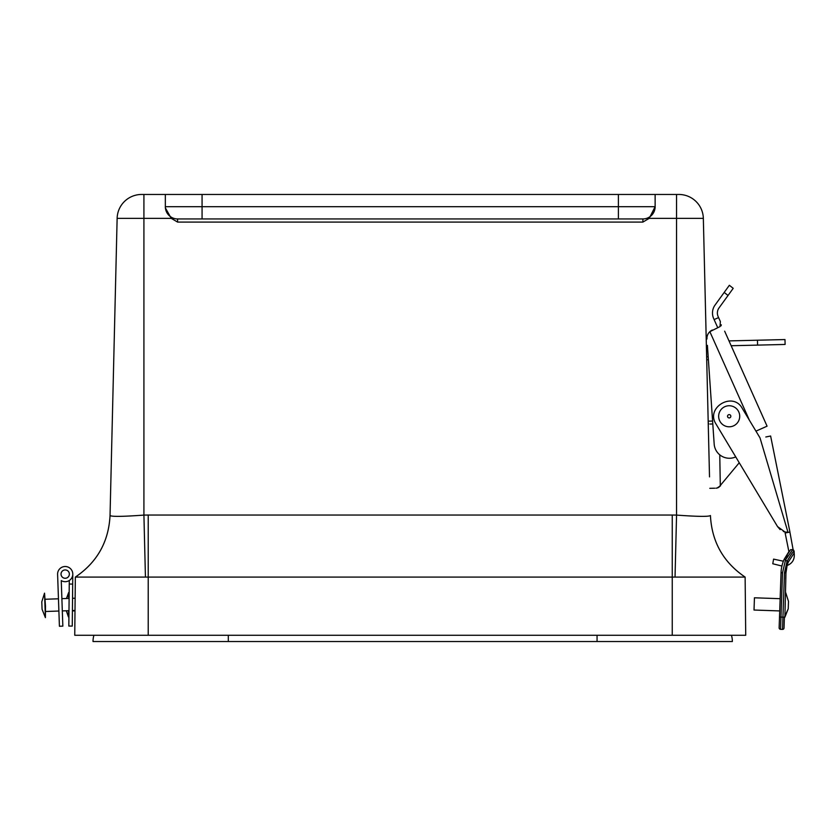 <?xml version="1.0" encoding="UTF-8"?>
<svg xmlns="http://www.w3.org/2000/svg" width="836" height="836" viewBox="0 0 836 836"><rect width="100%" height="100%" fill="white"/><g stroke="black" fill="none" stroke-linecap="round" stroke-linejoin="round"><path stroke-width="1.25" d="M199.25 218.948L229.388 218.948L199.25 218.948M591.083 218.948L621.221 218.948L591.083 218.948M117.134 218.363L110.038 515.572L117.134 218.363A24.484 24.484 0 0 1 141.618 194.464A24.484 24.484 0 0 0 117.134 218.363L143.917 218.363L143.917 194.464L141.618 194.464L678.853 194.464L676.554 194.464L676.554 218.363L703.337 218.363L709.513 476.875M618.4 194.464L618.4 218.948L642.884 218.948A12.247 12.247 0 0 0 655.131 206.701L655.131 194.464M165.34 194.464L165.34 206.701A12.247 12.247 0 0 0 177.587 218.948L618.4 218.948M148.223 515.039L143.917 515.091L145.433 577.08L148.223 577.08L148.223 515.039L672.248 515.039L672.248 577.08L148.223 577.08L148.223 635.266L74.749 635.266L75.344 577.08C97.112 562.325 108.68 541.812 110.038 515.54C108.68 541.822 97.133 562.325 75.376 577.08C97.133 562.325 108.68 541.822 110.038 515.572C111.961 516.763 123.258 516.606 143.917 515.091L143.917 218.363L171.265 218.363L165.34 207.85M678.853 194.464A24.484 24.484 0 0 1 703.337 218.363L706.639 356.815L708.186 356.773M202.072 194.464L202.072 206.701L655.131 206.701L649.206 218.363L642.884 222.083L177.587 222.083L177.587 218.948M655.131 206.701L655.131 207.85M171.265 218.363L177.587 222.083M709.189 463.154L708.176 421.156L712.596 421.051M675.039 577.08L676.554 515.091C697.214 516.606 708.51 516.763 710.433 515.572C711.791 541.822 723.339 562.325 745.095 577.08L745.127 577.08C723.359 562.325 711.791 541.812 710.433 515.54C711.791 541.812 723.359 562.325 745.127 577.08L745.722 635.266L672.248 635.266L672.248 577.08L745.095 577.08M148.223 635.266L672.248 635.266M110.038 515.54C108.68 541.812 97.112 562.325 75.344 577.08L145.433 577.08M732.346 641.233A19.594 19.594 0 0 0 731.416 635.266A19.594 19.594 0 0 1 732.346 641.536L93.026 641.536A19.594 19.594 0 0 1 93.956 635.266A19.594 19.594 0 0 0 93.026 641.233M61.258 580.592L62.836 626.133L59.419 626.258L57.6 574.363A7.587 7.587 0 0 1 64.926 566.515A7.587 7.587 0 0 1 72.784 573.841A7.587 7.587 0 0 1 65.114 581.699A7.587 7.587 0 0 0 65.459 581.689A7.587 7.587 0 0 1 61.258 580.592L61.373 584.134M65.051 569.943A4.159 4.159 0 0 0 61.028 574.248A4.159 4.159 0 0 0 65.333 578.261A4.159 4.159 0 0 0 69.357 573.956A4.159 4.159 0 0 0 65.051 569.943M57.6 574.363A7.587 7.587 0 0 1 65.271 566.515A7.587 7.587 0 0 1 72.784 574.175L72.262 626.091L68.834 626.059L69.252 584.04L72.68 584.071M69.252 584.04L69.294 580.497A7.587 7.587 0 0 1 65.114 581.699M69.325 574.604A4.159 4.159 0 0 1 64.696 578.24A4.159 4.159 0 0 1 61.059 573.6A4.159 4.159 0 0 1 65.689 569.974A4.159 4.159 0 0 1 69.325 574.604M45.478 606.079L45.395 617.626L44.538 593.152L45.478 606.079M41.8 601.774L44.538 593.152L41.8 601.774L41.936 605.713L42.061 609.214L45.395 617.626L42.061 609.214M68.5 610.698L68.928 616.947L66.305 610.771L68.437 616.947M69.169 592.463L66.452 598.513L68.677 592.463L68.625 598.44M728.992 340.9L784.983 339.562L785.098 344.453L731.166 345.738M717.016 488.046L720.507 485.779L718.479 487.513M717.842 487.796L717.089 488.025M714.686 488.214L709.785 488.328L714.686 488.214M712.794 423.977L709.994 424.051M708.594 424.082L708.207 422.326M708.385 359.71L706.713 359.752M735.743 456.905L735.649 456.937A15.278 15.278 0 0 1 714.174 444.031L707.402 345.362A7.837 7.837 0 0 0 706.462 349.27M715.888 488.182L716.63 488.12M718.709 487.388L739.243 462.747M719.765 454.826L720.308 486.019M731.531 346.564L752.222 392.91M725.261 332.519L724.655 331.181L725.261 332.519M717.706 327.628L713.672 318.6A13.71 13.71 0 0 1 714.602 305.694L729.358 285.285L733.214 288.326L728.041 295.474L724.185 292.433M728.041 295.474L718.741 308.306A8.82 8.82 0 0 0 718.145 316.604L720.35 321.526L720.026 326.594L709.858 331.673A9.112 9.112 0 0 1 712.335 330.032M758.252 406.411L760.018 410.371M755.483 400.214L758.231 406.369M706.963 338.977A9.112 9.112 0 0 1 709.858 331.673L749.422 420.278M720.998 325.883L721.332 324.817M724.655 331.181L767.072 426.172L755.953 431.136L759.955 437.792L742.284 408.396C732.953 391.049 705.166 407.686 716.055 424.103L777.543 526.586L784.941 531.978L788.891 551.655L784.231 559.2L790.626 549.66L792.747 549.639L794.116 551.039L794.2 553.275C794.879 559.608 792.214 563.798 786.195 565.867M767.072 426.172L760.206 410.779M760.008 437.876L788.024 532.438L789.936 532.051L770.625 436.016L789.926 532.03M765.818 436.988L770.625 436.016M777.543 526.586L780.145 529.606M783.342 531.477L783.865 531.665M788.024 532.438L785.15 533.013L789.905 532.062L793.186 550.088M783.384 561.228L773.593 559.117L772.777 563.767L781.921 566.035M787.146 565.376L785.955 572.869L784.889 617.229L785.955 572.869A30.608 30.608 0 0 1 788.4 561.886L794.148 553.066L793.542 550.015M726.035 406.223A10.534 10.534 0 0 1 739.233 413.12A10.534 10.534 0 0 1 732.336 426.318A10.534 10.534 0 0 1 719.138 419.421A10.534 10.534 0 0 1 726.035 406.223M780.176 597.949L779.936 604.804M785.725 579.327L785.955 572.869L784.481 572.817L782.935 617.167L784.408 617.208L784.032 627.982A1.473 1.473 0 0 1 782.506 629.403L780.552 629.33A1.473 1.473 0 0 1 779.131 627.815L781.054 572.691A35.509 35.509 0 0 1 784.231 559.2L785.568 559.807L787.805 555.919M785.955 572.869L787.084 565.627M787.554 564.101L787.366 564.676M782.475 563.924L781.9 566.15M788.4 561.886L787.052 561.311L784.481 572.817M794.116 551.039C793.228 551.405 790.866 554.832 787.052 561.311L785.547 559.859M792.747 549.639L785.568 559.807L782.527 572.744L780.552 629.33M754.448 597.792L780.145 598.691L754.448 597.792L754.02 610.029L779.727 610.928M788.484 601.377L785.746 592.755L788.484 601.377L788.223 608.817L784.408 617.208M165.34 206.701L202.072 206.701L202.072 218.948M649.206 218.363L676.554 218.363L676.554 515.091L672.248 515.039M642.884 218.948L642.884 222.083M228.301 641.536L228.301 635.266M597.061 641.536L597.061 635.266M757.468 340.21L757.583 345.111M714.111 319.582L718.584 317.586M787.961 532.281L784.941 531.978M789.602 550.809L788.756 550.976M728.689 414.687A1.662 1.662 0 0 1 730.768 415.774A1.662 1.662 0 0 1 729.682 417.854A1.662 1.662 0 0 1 727.602 416.767A1.662 1.662 0 0 1 728.689 414.687M779.507 617.041L782.935 617.167L782.506 629.403M782.527 572.744L781.054 572.691M75 610.468L72.418 610.562M68.991 610.677L62.313 610.907M58.886 611.032L45.666 611.492M75.125 598.21L72.544 598.304M69.106 598.419L61.885 598.67M58.457 598.795L45.238 599.255M75 610.886L72.418 610.865L75 610.886M788.223 608.817L784.889 617.229"/></g></svg>
